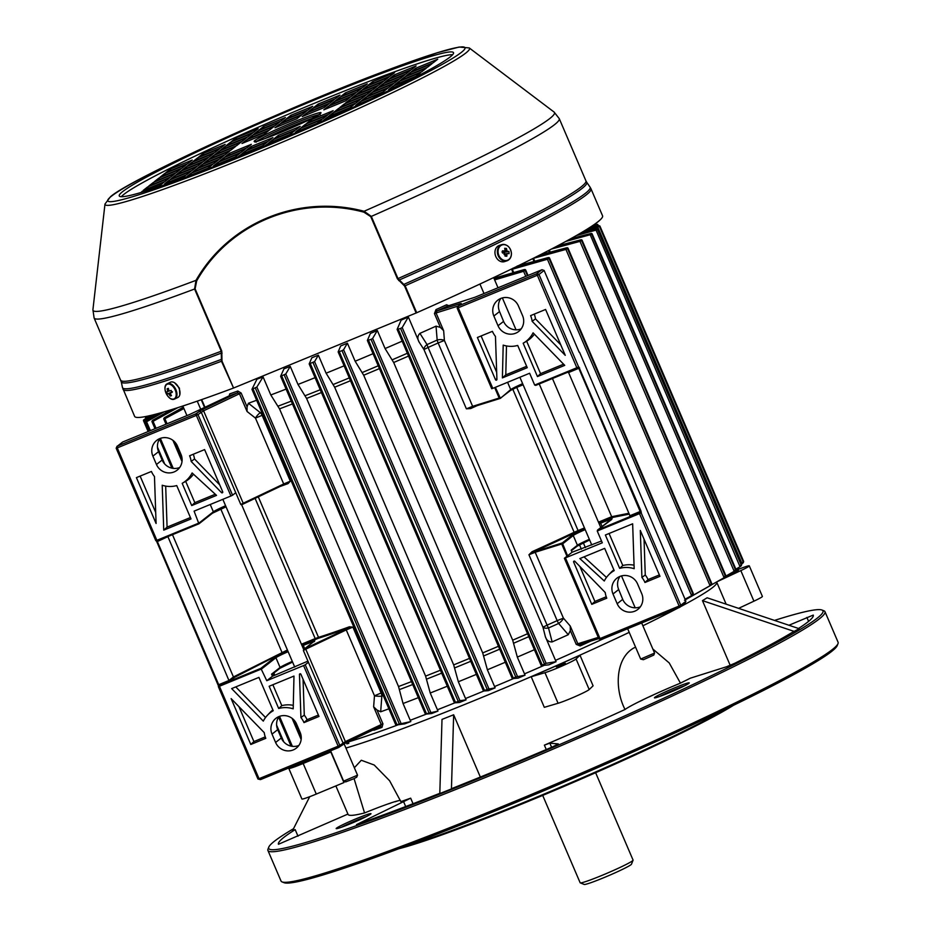 <?xml version="1.0" encoding="UTF-8"?>
<svg xmlns="http://www.w3.org/2000/svg" width="931" height="931" viewBox="0 0 931 931"><rect width="100%" height="100%" fill="white"/><g stroke="black" fill="none" stroke-linecap="round" stroke-linejoin="round"><path stroke-width="1.4" d="M633.068 860.232L631.474 864.201A25.754 1.629 156.8 0 1 630.997 864.701A25.754 1.629 156.8 0 1 606.453 876.583A25.754 1.629 156.8 0 1 584.226 884.45L580.257 882.867A28.791 1.827 -23.2 0 0 605.103 874.081A28.791 1.827 -23.2 0 0 632.533 860.803A28.791 1.827 -23.2 0 0 633.068 860.232A28.791 1.827 -23.2 0 0 633.08 860.104L595.631 772.73M542.703 795.411L580.153 882.786A28.791 1.827 -23.2 0 0 580.257 882.867M357.527 775.174L356.736 777.152L353.989 778.665L345.61 781.924L343.632 781.132L357.527 775.174L344.086 743.776M330.61 750.805L343.632 781.132M653.783 655.087L643.402 659.707L640.679 659.055L654.574 653.073L653.783 655.087M627.657 628.728L640.679 659.055M174.609 382.792L179.392 388.111L179.788 394.872M121.309 196.697A181.824 11.521 156.8 0 1 123.904 194.346A181.824 11.521 156.8 0 1 291.473 112.895A181.824 11.521 156.8 0 1 452.664 54.685M450.057 57.035A181.824 11.521 156.8 0 1 271.515 143.13A181.824 11.521 156.8 0 1 119.261 195.929A181.824 11.521 156.8 0 1 122.717 191.565A181.824 11.521 156.8 0 1 301.272 105.482A181.824 11.521 156.8 0 1 453.513 52.671A181.824 11.521 156.8 0 1 450.057 57.035M233.553 388.029L221.462 361.263L221.252 351.231L194.591 289.017L195.999 280.347C229.026 222.66 298.49 193.904 364.079 211.267L371.318 216.399L397.979 278.602L405.136 285.77L416.704 312.746L416.134 312.991L404.566 286.015L397.421 278.834L370.759 216.632L363.881 212.175C299.258 194.695 229.422 223.114 196.674 280.894L195.103 288.819L221.764 351.034L221.985 361.053L233.553 388.029L416.134 312.991M404.566 286.015L405.136 285.77A254.559 16.13 156.8 0 0 586.169 194.963A254.559 16.13 156.8 0 0 591.01 188.853L602.566 215.829A254.559 16.13 156.8 0 1 597.737 221.939A254.559 16.13 156.8 0 1 416.704 312.746M233.029 388.227A254.559 16.13 156.8 0 1 134.623 416.39L122.461 387.517A254.372 16.118 -23.2 0 0 221.113 359.482L221.741 359.552M162.366 185.606L185.397 175.68L181.382 178.833M175.168 173.492L170.629 177.065L148.797 186.037L153.347 182.453L175.168 173.492M229.724 151.066L225.186 154.639L203.354 163.612L207.904 160.039L229.724 151.066M169.489 177.961L164.938 181.533L143.118 190.506L147.668 186.922L169.489 177.961M224.045 155.535L219.495 159.108L197.675 168.08L202.225 164.508L224.045 155.535M187.666 163.658L192.217 160.085L170.396 169.058L165.846 172.631L187.666 163.658M203.354 153.382L198.815 156.955L220.635 147.982L225.174 144.41L203.354 153.382L203.982 154.825M219.495 148.879L197.675 157.839L193.124 161.424L214.945 152.451L219.495 148.879M180.858 169.023L159.026 177.996L154.488 181.568L176.308 172.596L180.858 169.023M208.137 157.816L186.305 166.777L181.766 170.35L203.586 161.389L208.137 157.816M235.415 146.598L213.583 155.57L209.044 159.143L230.865 150.17L235.415 146.598M209.266 156.92L213.816 153.347L191.995 162.308L187.445 165.881L209.266 156.92M186.537 164.554L164.717 173.527L160.167 177.099L181.987 168.127L186.537 164.554M263.822 134.495L268.372 130.922L246.552 139.894L242.002 143.467L263.822 134.495M241.094 142.129L219.274 151.101L214.724 154.674L236.544 145.713L241.094 142.129M246.773 137.672L224.953 146.633L220.403 150.205L242.223 141.244L246.773 137.672M252.231 135.426L247.681 138.998L269.501 130.026L274.051 126.453L252.231 135.426L252.848 136.88M301.33 115.246L279.509 124.219L274.959 127.791L296.78 118.819L301.33 115.246M252.452 133.203L230.632 142.164L226.093 145.736L247.914 136.776L252.452 133.203M257.91 130.957L253.372 134.53L275.192 125.557L279.731 121.984L257.91 130.957L258.539 132.411M307.009 110.777L285.189 119.75L280.65 123.323L302.47 114.35L307.009 110.777M258.143 128.734L236.311 137.695L231.772 141.268L253.593 132.307L258.143 128.734M263.589 126.488L259.051 130.061L280.871 121.1L285.421 117.515L263.589 126.488L264.218 127.943M312.7 106.309L290.868 115.281L286.329 118.854L308.149 109.881L312.7 106.309M241.094 152.37L219.274 161.342L223.812 157.758L245.644 148.797L241.094 152.37M212.675 164.473L208.137 168.046L186.316 177.018L190.855 173.445L212.675 164.473M267.232 142.047L262.693 145.632L240.873 154.593L245.412 151.02L267.232 142.047M211.5 167.44L234.275 157.735L232.447 159.166M433.171 62.773L411.351 71.734L415.901 68.161L437.721 59.2L433.171 62.773M384.072 82.952L388.623 79.368L410.443 70.407L405.893 73.98L384.072 82.952M372.714 91.878L377.253 88.305L399.085 79.344L394.535 82.917L372.714 91.878M400.214 78.448L378.393 87.409L382.944 83.837L404.764 74.876L400.214 78.448M345.657 100.862L323.837 109.835L328.387 106.262L350.207 97.29L345.657 100.862M356.794 94.159L361.344 90.586L383.165 81.614L378.614 85.187L356.794 94.159M302.238 116.573L306.788 113L328.608 104.039L324.058 107.612L302.238 116.573M339.745 97.324L361.565 88.352L357.027 91.936L335.207 100.897L339.745 97.324L340.374 98.779M368.164 85.221L372.703 81.649L394.535 72.676L389.984 76.249L368.164 85.221M313.607 107.647L318.146 104.063L339.978 95.102L335.428 98.674L313.607 107.647M396.001 87.002L385.341 92.181M364.056 102.259L353.012 107.368M378.684 95.381L382.036 92.739L360.204 101.712L355.665 105.284L371.492 98.779M394.302 85.14L416.134 76.167L420.672 72.595L398.852 81.567L394.302 85.14M367.023 96.347L388.855 87.386L393.394 83.813L371.574 92.774L367.023 96.347M339.745 107.565L361.577 98.593L366.116 95.02L344.295 103.981L339.745 107.565M365.895 97.243L361.344 100.816L383.165 91.855L387.715 88.27L365.895 97.243L366.511 98.698M413.585 78.169L393.173 86.036L388.623 89.609L401.11 84.477M311.338 119.668L306.788 123.241L328.608 114.269L333.158 110.696L311.338 119.668L311.955 121.111M334.066 112.034L355.886 103.062L360.437 99.489L338.616 108.45L334.066 112.034M328.387 116.491L350.207 107.531L354.758 103.958L332.926 112.919L328.387 116.491M322.929 118.737L327.479 115.165L305.647 124.137L301.109 127.71L322.929 118.737M273.83 138.917L295.651 129.944L300.201 126.372L278.369 135.344L273.83 138.917M346.786 110.219L349.067 108.427L327.247 117.387L322.708 120.96L324.966 120.041M317.25 123.206L321.789 119.633L299.968 128.606L295.43 132.179L317.25 123.206M268.151 143.386L289.972 134.413L294.51 130.84L272.69 139.813L268.151 143.386M310.733 126.313L293.23 133.901M287.516 136.345L267.011 144.282L265.021 145.841M345.424 92.856L367.256 83.895L362.706 87.467L340.886 96.428L345.424 92.856L346.053 94.31M307.928 112.116L312.467 108.531L334.287 99.57L329.749 103.143L307.928 112.116M362.485 89.69L367.023 86.118L388.844 77.145L384.305 80.718L362.485 89.69M334.066 101.793L355.886 92.821L351.336 96.405L329.516 105.366L334.066 101.793L334.683 103.248M351.115 98.628L355.665 95.055L377.486 86.083L372.935 89.655L351.115 98.628M405.672 76.202L410.222 72.63L432.042 63.657L427.492 67.241L405.672 76.202M345.436 103.097L349.975 99.524L371.806 90.551L367.256 94.124L345.436 103.097M399.993 80.671L404.531 77.098L426.363 68.126L421.813 71.699L399.993 80.671M394.302 74.911L416.122 65.938L411.583 69.511L389.763 78.483L394.302 74.911L394.93 76.354M237.777 157.025L239.733 155.489L261.553 146.516L259.505 148.134M198.024 172.631L206.368 169.43M235.415 156.839L213.595 165.799L218.133 162.227L239.954 153.266L235.415 156.839M272.923 137.59L268.372 141.163L246.552 150.124L251.091 146.551L272.923 137.59M218.366 160.004L213.816 163.577L191.995 172.549L196.534 168.976L218.366 160.004M229.503 153.301L251.323 144.328L246.773 147.901L224.953 156.874L229.503 153.301L230.12 154.744M174.947 175.715L196.767 166.742L192.217 170.326L170.396 179.287L174.947 175.715L175.563 177.169M202.446 162.285L197.907 165.858L176.075 174.819L180.626 171.246L202.446 162.285M191.088 171.211L186.537 174.795L164.717 183.756L169.256 180.183L191.088 171.211M140.313 192.705L163.809 182.429L159.259 186.002L150.903 189.435M267.278 144.899L267.011 144.282M273.318 141.256L272.69 139.813M300.597 130.049L299.968 128.606M327.84 118.761L327.247 117.387M278.997 136.799L278.369 135.344M306.276 125.58L305.647 124.137M333.554 114.373L332.926 112.919M339.233 109.905L338.616 108.45M393.79 87.479L393.173 86.036M344.912 105.436L344.295 103.981M372.191 94.229L371.574 92.774M399.469 83.022L398.852 81.567M360.832 103.166L360.204 101.712M318.774 105.517L318.146 104.063M373.331 83.103L372.703 81.649M313.095 109.986L312.467 108.531M367.652 87.561L367.023 86.118M307.405 114.455L306.788 113M361.961 92.029L361.344 90.586M356.282 96.498L355.665 95.055M329.004 107.717L328.387 106.262M410.839 74.084L410.222 72.63M383.56 85.291L382.944 83.837M350.603 100.967L349.975 99.524M377.881 89.76L377.253 88.305M405.16 78.553L404.531 77.098M389.239 80.822L388.623 79.368M416.518 69.616L415.901 68.161M240 156.117L239.733 155.489M246.04 152.475L245.412 151.02M218.762 163.681L218.133 162.227M191.483 174.888L190.855 173.445M251.719 148.006L251.091 146.551M224.441 159.213L223.812 157.758M197.163 170.42L196.534 168.976M291.496 116.724L290.868 115.281M236.94 139.15L236.311 137.695M285.817 121.193L285.189 119.75M231.26 143.618L230.632 142.164M280.126 125.662L279.509 124.219M225.57 148.087L224.953 146.633M219.891 152.556L219.274 151.101M247.169 141.337L246.552 139.894M165.334 174.97L164.717 173.527M192.612 163.763L191.995 162.308M214.211 157.025L213.583 155.57M186.933 168.232L186.305 166.777M159.655 179.439L159.026 177.996M198.291 159.294L197.675 157.839M171.013 170.501L170.396 169.058M202.842 165.951L202.225 164.508M148.285 188.376L147.668 186.922M208.521 161.494L207.904 160.039M181.242 172.701L180.626 171.246M153.964 183.907L153.347 182.453M169.884 181.638L169.256 180.183M142.292 192.123L141.978 191.39M283.722 131.213A12.883 0.815 156.8 0 1 293.23 127.14M195.103 288.819L194.591 289.017A253.034 16.025 156.8 0 1 94.112 318.006L121.251 381.722A253.22 16.036 156.8 0 0 221.497 353.058L222.102 353.128M104.982 204.052L110.44 196.79C129.095 179.834 284.13 108.718 384.119 71.384L437.361 52.706L459.158 47.039L469.247 47.935A198.28 12.557 156.8 0 1 465.779 53.055A198.28 12.557 156.8 0 1 267.791 148.308A198.28 12.557 156.8 0 1 104.982 204.052L92.914 309.755A251.056 15.908 -23.2 0 0 195.999 280.347L196.674 280.894M370.759 216.632L371.318 216.399A253.034 16.025 156.8 0 0 554.457 124.719A253.034 16.025 156.8 0 0 559.263 118.644L554.12 112.081A251.056 15.908 -23.2 0 1 549.732 118.574A251.056 15.908 -23.2 0 1 364.079 211.267L363.881 212.175M397.421 278.834L397.979 278.602A253.034 16.025 -23.2 0 0 581.119 186.922A253.034 16.025 -23.2 0 0 585.925 180.847L586.693 182.232A253.22 16.036 156.8 0 1 581.98 188.493A253.22 16.036 156.8 0 1 399.155 280.045L398.724 280.557M591.01 188.853L590.045 187.108A254.372 16.118 -23.2 0 1 585.308 193.392A254.372 16.118 -23.2 0 1 404.101 284.281L403.658 284.793M504.416 253.127A1.687 1.35 71.7 0 0 503.066 251.521M505.033 260.54A8.1 6.482 71.7 0 0 511.387 253.302A8.1 6.482 71.7 0 0 504.427 244.678A8.1 6.482 71.7 0 0 498.073 251.917A8.1 6.482 71.7 0 0 505.033 260.54M507.395 245.796A8.484 6.796 71.7 0 0 501.669 244.678L499.26 245.481A8.484 6.796 71.7 0 0 494.955 252.801A8.484 6.796 71.7 0 0 504.602 261.588L507.011 260.796A8.484 6.796 71.7 0 0 510.933 256.467M501.972 251.964L504.544 250.951A2.048 1.641 71.7 0 1 504.998 250.416A15.105 8.519 96 0 0 504.672 248.298A14.861 8.018 -20 0 1 505.614 248.368A14.861 8.018 -20 0 1 506.511 248.496L504.998 250.358M504.544 250.951A15.105 3.084 177.8 0 0 502.449 250.835A14.861 2.188 -90.4 0 1 502.531 253.023A15.105 3.084 -2.2 0 1 504.625 253.139A2.048 1.641 71.7 0 0 505.126 253.767A15.105 8.519 96 0 1 504.974 256.048A14.861 2.595 -167.1 0 0 505.917 256.153A14.861 2.595 -167.1 0 0 506.813 256.234A15.105 8.519 -84 0 0 506.976 253.965A2.048 1.641 71.7 0 0 507.43 253.43A15.105 3.084 -2.2 0 1 509.036 253.709A14.861 12.801 108.5 0 0 508.954 251.51A15.105 3.084 177.8 0 0 507.348 251.242A2.048 1.641 71.7 0 0 506.848 250.614A15.105 8.519 -84 0 0 506.511 248.496M506.976 253.965L504.02 254.489M506.813 256.234L505.044 255.338M504.509 250.963L503.927 252.033L506.848 250.614M503.904 251.696L502.554 251.556M507.348 251.242L504.043 252.173L504.381 253.826M508.954 251.51L504.323 252.208M504.125 254.372L507.43 253.43M175.214 390.042A8.1 4.83 -115.9 0 0 167.417 384.142A8.1 4.83 -115.9 0 0 165.986 393.103A8.1 4.83 -115.9 0 0 173.783 399.003A8.1 4.83 -115.9 0 0 175.214 390.042M177.495 397.63A8.484 5.062 -115.9 0 0 177.856 397.479A8.484 5.062 -115.9 0 0 178.845 387.936A8.484 5.062 -115.9 0 0 170.815 382.059A8.484 5.062 -115.9 0 0 170.443 382.21A8.484 5.062 -115.9 0 0 170.105 382.408M170.408 393.278L169.035 394.127A2.048 1.222 -115.9 0 1 168.464 393.697A15.105 0.954 -23.2 0 1 167.499 393.976A14.861 14.593 -93.8 0 1 166.614 391.916A15.105 0.954 156.8 0 0 167.592 391.637A2.048 1.222 -115.9 0 1 167.696 390.985L168.953 390.531A15.105 12.091 -108.3 0 1 168.395 388.355A14.861 3.107 -1.7 0 0 167.114 388.774A15.105 12.091 71.7 0 0 167.696 390.985M169.035 394.127A15.105 12.091 71.7 0 0 170.233 396.036A14.861 4.795 134.6 0 0 171.502 395.617A15.105 12.091 -108.3 0 1 170.315 393.708A2.048 1.222 -115.9 0 0 170.42 393.057A15.105 0.954 -23.2 0 0 172.002 392.475A14.861 6.692 68.6 0 1 171.548 391.462A14.861 6.692 68.6 0 1 171.129 390.426A15.105 0.954 156.8 0 1 169.535 390.997A2.048 1.222 -115.9 0 0 168.965 390.566M169.337 390.811L167.592 391.637M171.921 392.3L170.42 393.057M168.464 393.697L172.456 391.8M167.499 393.976L171.816 392.067M170.233 396.036L171.001 394.86M167.114 388.774L168.523 388.937M642.099 700.205L642.623 700.042A199.025 12.603 156.8 0 1 638.096 702.172A52.276 3.317 156.8 0 1 642.099 700.205A52.276 3.317 156.8 0 1 649.093 696.877L649.617 696.714A199.025 12.603 156.8 0 0 653.923 694.642A52.276 3.317 156.8 0 1 680.445 683.133A215.154 13.628 156.8 0 0 690.29 678.199L726.517 666.759L734.827 663.256A290.914 18.434 -23.2 0 0 791.885 632.603L799.182 628.693L707.118 597.783L702.463 600.635L730.195 665.351M649.093 696.877A52.276 3.317 156.8 0 1 653.923 694.642M398.177 800.776A199.025 12.603 156.8 0 1 395.116 801.754L395.919 801.37A52.276 3.317 156.8 0 1 398.177 800.776A52.276 3.317 156.8 0 1 400.365 800.357M390.531 803.185A199.025 12.603 156.8 0 1 387.808 804.012A52.276 3.317 156.8 0 1 391.334 802.801L390.531 803.185M451.442 788.929L439.804 793.549L442.004 719.395L453.653 714.775L451.442 788.929L452.501 788.278A290.914 18.434 -23.2 0 0 552.933 746.697L558.297 743.927L549.849 743.159L544.367 745.137A215.154 13.628 156.8 0 0 625.038 709.48A52.276 3.317 156.8 0 1 638.096 702.172M413.05 803.732L410.664 798.17L356.538 824.598A290.914 18.434 -23.2 0 0 439.804 793.317M410.664 798.17A215.154 13.628 156.8 0 1 400.865 801.614L389.612 780.748L374.204 765.014L361.298 760.255L354.362 767.738M391.334 802.801A52.276 3.317 156.8 0 1 395.919 801.37M335.87 785.915L348.089 814.439A215.154 13.628 156.8 0 0 364.556 812.949A52.276 3.317 156.8 0 1 387.808 804.012M309.709 796.692L292.52 830.673L295.174 829.614A290.914 18.434 -23.2 0 0 278.45 844.277L347.938 814.066M798.53 628.472A290.914 18.434 -23.2 0 0 813.252 615.088L788.941 625.248M293.509 828.718A301.528 19.097 -23.2 0 0 268.791 847.105A301.528 19.097 -23.2 0 0 409.64 805.874A301.528 19.097 -23.2 0 0 697.796 682.237A301.528 19.097 -23.2 0 0 821.957 610.026A301.528 19.097 -23.2 0 0 774.499 620.407M681.376 687.369A18.946 1.199 156.8 0 1 654.493 697.866A18.946 1.199 156.8 0 1 662.29 693.327A18.946 1.199 156.8 0 1 680.386 685.565A18.946 1.199 156.8 0 1 689.243 682.97A18.946 1.199 156.8 0 1 681.376 687.369M363.113 818.163A18.946 1.199 156.8 0 1 336.231 828.66A18.946 1.199 156.8 0 1 344.028 824.121A18.946 1.199 156.8 0 1 362.124 816.359A18.946 1.199 156.8 0 1 370.98 813.764A18.946 1.199 156.8 0 1 363.113 818.163M684.739 685.716A17.421 1.106 -23.2 0 0 663.652 694.479A17.421 1.106 -23.2 0 0 659.579 696.504M366.477 816.51A17.421 1.106 -23.2 0 0 345.389 825.273A17.421 1.106 -23.2 0 0 341.316 827.298M821.957 610.026L823.947 610.806A303.041 19.19 156.8 0 1 824.982 611.69A303.041 19.19 156.8 0 1 699.158 683.389A303.041 19.19 156.8 0 1 417.332 804.652A303.041 19.19 156.8 0 1 267.919 850.445A303.041 19.19 156.8 0 1 268 849.095L268.791 847.105M267.919 850.445L281.022 881.029A303.041 19.19 -23.2 0 0 282.058 881.913A303.041 19.19 -23.2 0 0 712.262 713.972A303.041 19.19 -23.2 0 0 838.005 643.624A303.041 19.19 -23.2 0 0 838.086 642.262L824.982 611.69M838.005 643.624L837.213 645.602A301.528 19.097 156.8 0 1 712.087 715.602A301.528 19.097 156.8 0 1 284.048 882.693L282.058 881.913M625.038 709.48C614.728 689.801 615.054 658.671 633.767 647.988L635.594 647.243M652.84 649.023L669.226 662.942L680.445 683.133M604.044 638.433A215.154 13.628 156.8 0 1 555.516 660.37M544.286 665.293A215.154 13.628 156.8 0 1 524.502 673.869M513.633 678.513A215.154 13.628 156.8 0 1 494.57 686.554M483.899 690.988A215.154 13.628 156.8 0 1 465.523 698.529M454.805 702.858A215.154 13.628 156.8 0 1 437.419 709.771M426.456 714.054A215.154 13.628 156.8 0 1 410.234 720.28M398.317 724.749A215.154 13.628 156.8 0 1 348.264 741.972M364.556 812.949L354.071 778.63M453.653 714.775L480.338 777.059M289.599 767.656A18.178 1.152 -23.2 0 0 288.796 768.412L301.9 798.996A18.178 1.152 -23.2 0 0 316.272 794.073L343.935 782.564L330.831 751.992A215.154 13.628 156.8 0 1 325.92 752.725M593.094 685.821L579.99 655.238A215.154 13.628 156.8 0 1 531.205 676.744L544.309 707.327L558.076 703.266A18.178 1.152 -23.2 0 0 581.794 693.583A18.178 1.152 -23.2 0 0 589.183 689.557L593.094 685.821M405.404 846.279A196.976 12.475 -23.2 0 0 663.279 741.088A196.976 12.475 -23.2 0 0 727.158 708.375M733.453 705.326A196.22 12.429 156.8 0 1 663.198 741.891A196.22 12.429 156.8 0 1 398.852 848.735M702.463 600.635L794.539 631.544M298.001 836.201L295.174 829.614M717.184 581.677L740.82 570.587A18.178 1.152 -23.2 0 0 741.751 570.156A18.178 1.152 -23.2 0 0 749.292 565.85A18.178 1.152 -23.2 0 0 734.966 570.761M738.609 608.35L753.924 601.17A18.178 1.152 -23.2 0 0 754.855 600.728A18.178 1.152 -23.2 0 0 762.396 596.434L749.292 565.85M726.843 575.544L738.434 570.505L729.974 573.729M288.796 768.412A18.178 1.152 -23.2 0 0 303.169 763.49L330.831 751.992M300.422 763.211L311.326 758.73M531.205 676.744L544.972 672.694A18.178 1.152 -23.2 0 0 568.678 663.012A18.178 1.152 -23.2 0 0 576.08 658.985L579.99 655.238M556.319 666.875L565.373 663.361L556.319 666.875M680.898 606.512A215.154 13.628 -23.2 0 0 712.692 587.461A215.154 13.628 -23.2 0 0 716.719 583.26A215.154 13.628 -23.2 0 0 716.777 582.294L726.145 604.172M696.027 593.757L711.086 585.18M598.808 638.596L579.99 644.461L580.141 645.951A215.154 13.628 156.8 0 0 590.743 641.122L590.754 641.11M580.141 645.951L576.231 644.392L570.319 630.59L568.282 634.709A215.154 13.628 156.8 0 1 552.141 641.913C548.79 642.041 546.52 640.284 545.357 636.664L542.959 627.215L423.942 349.544L419.055 341.991L408.337 316.982A215.154 13.628 156.8 0 1 401.121 320.159L397.118 329.399L400.598 328.445L402.192 327.561L408.337 316.982M556.075 661.673A215.154 13.628 156.8 0 1 548.848 664.85L541.214 665.584L546.101 663.326L556.075 661.673L545.357 636.664M534.382 649.722A215.154 13.628 156.8 0 1 517.322 657.1L512.69 640.179L393.685 362.508L385.073 348.555L377.323 330.482A215.154 13.628 156.8 0 1 370.387 333.449L367.373 340.467L371.05 339.373L372.633 338.465L377.323 330.482M525.061 675.173A215.154 13.628 156.8 0 1 518.125 678.14L512.306 678.618L515.751 676.988L525.061 675.173L517.322 657.1M505.265 662.255A215.154 13.628 156.8 0 1 487.379 669.785L482.7 652.91L363.695 375.228L355.142 361.228L347.391 343.167A215.154 13.628 156.8 0 1 340.665 345.971L338.151 351.918L342.026 350.673L343.597 349.73L347.391 343.167M495.129 687.858A215.154 13.628 156.8 0 1 488.403 690.662L483.492 691.023L487.181 689.359L495.129 687.858L487.379 669.785M476.335 674.381A215.154 13.628 156.8 0 1 458.343 681.76L466.082 699.833A215.154 13.628 156.8 0 1 459.565 702.474L454.479 702.882M447.299 686.217A215.154 13.628 156.8 0 1 430.227 693.013L437.977 711.075A215.154 13.628 156.8 0 1 431.67 713.553L425.444 714.158M418.333 697.656A215.154 13.628 156.8 0 1 403.053 703.51L410.792 721.583A215.154 13.628 156.8 0 1 404.694 723.876L395.884 725.051M388.89 708.805A215.154 13.628 156.8 0 1 380.674 711.808L377.008 710.039L382.932 723.841L382.001 727.379A215.154 13.628 156.8 0 1 373.866 730.253L373.238 729.904M348.194 741.809L348.822 743.275A215.154 13.628 -23.2 0 1 346.856 743.881L348.822 743.275M326.199 752.62A215.154 13.628 -23.2 0 0 331.064 751.852M345.925 748.058A215.154 13.628 -23.2 0 0 629.216 632.347M642.879 625.772A215.154 13.628 -23.2 0 0 678.094 608.001M503.194 345.122A25.94 25.184 -128.2 0 0 517.706 345.448L527.237 367.687L502.403 377.893L503.194 345.122M545.589 309.464L565.257 355.339L532.148 321.323A21.215 20.598 -128.2 0 0 530.589 315.632L545.589 309.464M579.187 352.302L544.111 270.456L538.991 274.47L578.605 366.907L576.964 367.687L577.115 368.385L537.35 275.262L458.238 307.765L492.79 388.378L529.623 373.25L534.685 385.062L535.802 385.364L534.685 385.062L576.964 367.687L577.115 368.385L535.802 385.364M533.079 332.833L564.733 365.359L537.455 376.566L523.164 343.213A25.94 25.184 -128.2 0 0 523.362 343.097A25.94 25.184 -128.2 0 0 533.079 332.833M492.406 331.331A21.215 20.598 -128.2 0 0 495.455 336.405L496.921 379.441A0.756 0.733 51.8 0 1 495.501 379.72L477.394 337.488L492.406 331.331M498.027 325.745L493.861 316.016L499.54 311.548L503.566 321.393L498.027 325.745A13.639 13.243 51.8 0 0 518.73 331.424A13.639 13.243 51.8 0 0 522.582 315.656L518.404 305.927A13.639 13.243 -128.2 0 0 497.701 300.248A13.639 13.243 -128.2 0 0 493.861 316.016M604.277 580.991A25.94 25.184 51.8 0 1 608.385 575.149A25.94 25.184 51.8 0 1 614.204 570.61L604.673 548.371L579.85 558.577L604.277 580.991M606.779 598.191A21.215 20.598 51.8 0 1 605.22 592.5L574.881 561.323A0.756 0.733 -128.2 0 0 573.671 562.126L591.779 604.347L606.779 598.191M659.974 576.324L640.307 530.461L641.913 577.418A21.215 20.598 51.8 0 1 644.962 582.492L659.974 576.324M634.174 568.701L632.649 523.804L605.371 535.011L619.662 568.364A25.94 25.184 51.8 0 1 634.174 568.701M565.466 557.948L600.018 638.561L679.13 606.046L639.516 513.621L597.225 530.996L602.299 542.808L564.384 558.286L598.936 638.899L601.461 639.492L598.936 638.899M637.549 583.9A13.639 13.243 -128.2 0 0 616.846 578.232A13.639 13.243 -128.2 0 0 613.005 593.99L617.172 603.719A13.639 13.243 -128.2 0 0 637.875 609.398A13.639 13.243 -128.2 0 0 641.715 593.629L637.549 583.9M500.866 298.42A13.639 13.243 -128.2 0 0 499.516 311.489L499.54 311.548M620.011 576.405A13.639 13.243 -128.2 0 0 618.661 589.463L622.711 599.366L617.172 603.719M296.57 724.027L300.143 732.371A13.639 13.243 51.8 0 1 296.302 748.14A13.639 13.243 51.8 0 1 275.599 742.461L272.027 734.117A13.639 13.243 51.8 0 1 275.867 718.36A13.639 13.243 51.8 0 1 296.57 724.027M303.983 722.619A21.215 20.598 -128.2 0 0 300.934 717.545L299.468 674.51A0.756 0.733 51.8 0 1 300.888 674.23L318.996 716.451L303.983 722.619L307.09 719.71A21.739 21.11 -128.2 0 0 304.286 715.124L300.934 717.545M263.298 721.118L231.656 688.591L258.934 677.384L273.225 710.737A25.94 25.184 -128.2 0 0 267.406 715.276A25.94 25.184 -128.2 0 0 263.298 721.118M307.928 661.126L272.457 676.232L271.561 674.149L280.08 667.446L275.913 657.717L261.704 668.889L219.425 686.263L259.039 778.688L338.151 746.173L303.599 665.56L266.766 680.701L260.866 668.353L274.936 657.298A15.908 1.012 156.8 0 1 287.819 650.944M250.8 744.474L231.132 698.611L264.241 732.627A21.215 20.598 -128.2 0 0 265.8 738.318L250.8 744.474L253.907 741.565L238.93 706.617M293.195 708.828A25.94 25.184 -128.2 0 0 278.683 708.491L269.152 686.263L293.987 676.057L293.195 708.828M298.816 745.498A13.639 13.243 51.8 0 1 281.278 737.992L277.706 729.648A13.639 13.243 51.8 0 1 279.032 716.533M525.771 276.356L523.606 271.305L494.64 279.905M598.47 522.151L611.679 516.705L552.455 378.521M568.282 634.709L558.623 623.456A6.063 1.571 65.8 0 1 557.169 620.64L528.936 554.771L532.043 551.711L532.555 552.362L562.336 542.924L567.573 555.784L564.384 558.286M470.574 407.836L470.69 408.558L466.384 408.825L438.152 342.957A6.063 1.571 65.8 0 1 437.163 340.059L436.034 326.153A215.154 13.628 156.8 0 1 419.904 333.356L427.05 344.575A6.063 1.245 -114 0 0 428.085 347.461L547.102 625.132A6.063 1.245 -114 0 0 548.51 627.971L552.141 641.913M198.652 400.656L197.325 401.354M183.907 408.5L164.903 418.717L167.068 423.768M303.366 650.466L304.553 648.86L305.764 649.175L303.366 650.466L308.429 662.278L305.24 664.781L339.792 745.394L345.378 741.6L381.233 724.551L373.634 706.815L374.483 695.794L346.251 629.915L305.764 649.175L345.378 741.6L345.215 743.229L338.465 747.581L260.482 779.619L257.957 779.026L218.343 686.601L218.785 685.577L260.866 668.353M229.305 395.791L189.365 414.609L122.636 442.027L117.515 446.054L195.498 414.004L202.248 409.663L237.486 392.894A216.679 13.721 156.8 0 1 229.305 395.791L229.701 393.906A215.154 13.628 -23.2 0 0 237.836 391.02L241.152 393.045L247.064 406.847L248.426 403.251L260.377 412.712A6.063 4.015 -110 0 1 262.111 415.307L290.344 481.176L288.005 483.631L287.307 483.142L283.618 484.795L242.502 504.358L243.212 503.24L283.699 483.98L255.466 418.112L247.064 411.49L239.453 393.755L203.598 410.815L198.012 414.598L232.564 495.211L230.923 496.002L196.371 415.389L117.259 447.892L156.874 540.317L199.164 522.943L213.362 511.782L210.243 504.497M305.089 648.604L349.195 627.715L349.358 626.796L352.896 627.11L381.128 692.99A6.063 4.015 -110 0 1 381.838 696.109L380.674 711.808M287.714 650.711L282.442 652.875L281.907 652.224L220.496 508.326M492.79 388.378L491.708 388.716L457.156 308.103L458.052 306.066L536.477 273.877L542.028 269.711L474.857 297.28L447.706 306.031A216.679 13.721 156.8 0 1 437.023 310.896L460.123 303.681L461.252 303.506L458.052 306.066M229.701 393.906L228.956 396.839M256.642 400.26A215.154 13.628 156.8 0 1 248.426 403.251M263.066 376.892A215.154 13.628 156.8 0 1 256.956 379.185L251.975 389.286L256.863 387.04L263.066 376.892L270.805 394.965L279.521 408.86L398.526 686.531L403.053 703.51M286.096 389.1A215.154 13.628 156.8 0 1 270.805 394.965M290.239 366.383A215.154 13.628 156.8 0 1 283.932 368.862L280.627 376.275L285.77 373.994L290.239 366.383L297.99 384.456L306.578 398.433L425.595 676.104L430.227 693.013M315.062 377.672A215.154 13.628 156.8 0 1 297.99 384.456M309.185 363.881L314.585 361.6L318.355 355.142A215.154 13.628 156.8 0 1 311.827 357.783L309.173 363.94L454.444 702.882M318.355 355.142L326.094 373.203L334.66 387.203L453.676 664.885L458.343 681.76M344.086 365.836A215.154 13.628 156.8 0 1 326.094 373.203M373.017 353.699A215.154 13.628 156.8 0 1 355.142 361.228M402.134 341.165A215.154 13.628 156.8 0 1 385.073 348.555M419.055 341.991C417.239 338.663 417.519 335.788 419.904 333.356M436.034 326.153L440.375 327.409L434.451 313.607L435.976 309.604A215.154 13.628 -23.2 0 0 446.589 304.774L448.789 305.694M596.503 224.476L592.337 225.814M598.586 226.128A0.756 0.733 57.7 0 1 599.471 226.57L743.043 561.568L743.497 561.137L599.96 226.256L598.54 225.896L586.937 229.282M580.502 233.157L596.631 229.259L579.105 233.972M591.08 234.147L592.151 233.925L590.72 233.541L568.864 239.756M590.708 233.541L570.808 238.685L590.72 233.541M557.518 245.877L580.723 240.245L554.876 247.262M540.294 254.78L566.665 248.251L536.803 256.549M517.159 266.08L548.161 258.096L512.923 268.221M493.942 278.288L524.712 269.583L494.314 279.16M164.554 417.588L183.349 407.208L164.321 417.798A0.756 0.733 -144.1 0 1 164.554 417.588L183.593 407.778M152.742 420.253L171.467 409.652L152.533 420.428A0.756 0.733 -140.8 0 1 152.742 420.253L173.992 408.86M160.784 412.817L146.109 420.859A0.756 0.733 -137.4 0 0 145.992 421.045M152.067 415.133L145.05 418.869M596.538 224.639A0.756 0.733 61.9 0 1 597.423 225.081L590.126 227.269M741.507 564.081L742.065 563.755L597.818 227.234L584.47 230.795M735.874 569.167L740.052 566.746L595.793 229.55M685.076 599.343L692.85 594.979L685.018 599.215M691.57 595.561L547.428 259.26L512.294 269.245L511.666 269.536L513.051 272.76M580.723 240.245A0.756 0.733 46 0 1 581.619 240.687L725.144 575.567L724.295 577.592L685.251 599.773M710.062 585.715L565.92 249.415L533.51 258.306L532.811 258.632L534.01 261.436M684.494 600.297L711.214 585.11L711.621 583.341L567.991 248.228A0.756 0.733 -137.4 0 0 567.095 247.786M724.109 577.697L579.966 241.385L551.536 249.008M734.315 571.227L735.676 568.794L592.151 233.925L735.827 569.05L734.443 571.145L725.901 576.091M177.821 407.638L153.068 421.336L156.047 428.295M164.019 411.886L146.586 421.743L150.391 430.622M154.86 414.423L144.573 420.323L149.204 431.111M741.041 564.582L741.507 564.186L597.516 229.701L741.041 564.582L740.052 566.746M743.043 561.568L742.065 563.755M164.682 417.949L164.903 418.717L163.856 419.066A0.756 0.733 35.7 0 1 163.926 418.345L163.926 418.345A0.756 0.733 35.7 0 1 164.159 418.135M152.835 420.568L153.068 421.336L152.032 421.696A0.756 0.733 39 0 1 152.125 420.94L152.125 420.94A0.756 0.733 39 0 1 152.335 420.765M146.353 420.975L146.586 421.743L145.562 422.115A0.756 0.733 42.4 0 1 145.678 421.324L145.678 421.324A0.756 0.733 42.4 0 1 145.853 421.196M146.283 420.719A0.756 0.733 -137.4 0 0 146.109 420.859L145.539 422.162L149.344 431.053L145.585 422.162M144.34 419.555L144.573 420.323L143.549 420.707A0.756 0.733 46 0 1 143.711 419.881L143.711 419.881A0.756 0.733 46 0 1 143.851 419.776M146.33 416.483L146.807 417.844M524.316 270.118A0.756 0.733 35.7 0 1 525.235 270.549L527.435 275.669M524.525 270.211L525.631 270.013A0.756 0.733 -144.1 0 0 524.712 269.583M527.958 275.46L525.631 270.013L523.606 271.305L523.501 270.49M548.161 258.096A0.756 0.733 39 0 1 549.069 258.527L692.617 593.478L693.153 593.245L549.476 258.027A0.756 0.733 -140.8 0 0 548.568 257.584M548.382 258.224L549.476 258.027L549.069 258.527L547.428 259.26L547.335 258.446M566.525 247.832L540.317 254.768M566.665 248.251A0.756 0.733 42.4 0 1 567.561 248.693L711.109 583.609L711.796 583.632L568.015 248.181L566.548 247.821M566.909 248.437L567.991 248.228L567.561 248.693L565.92 249.415L565.839 248.589M580.607 239.872L557.541 245.865M580.991 240.466L582.061 240.256A0.756 0.733 -133.7 0 0 581.165 239.814M725.342 576.929L725.645 575.253L582.061 240.256L579.966 241.385L579.885 240.559M734.175 571.308L589.951 234.17M580.513 233.157L596.585 228.979M743.159 562.743L743.66 561.416L599.995 226.221A0.756 0.733 -122 0 0 599.075 225.814M598.889 226.512L597.818 227.234L597.737 226.408M596.515 224.464L597.97 224.778L598.458 225.919M598.424 225.93L597.935 224.813A0.756 0.733 -117.8 0 0 597.05 224.359M596.119 226.536L595.689 224.906M410.792 721.583L396.92 724.609L253.104 389.065L251.975 389.286M437.977 711.075L426.468 713.681L281.767 376.066L280.627 376.275M466.082 699.833L459.926 700.706L455.492 702.381L310.337 363.695M145.853 418.403L145.55 417.693L146.551 417.251L145.539 417.658A0.756 0.733 49.8 0 1 145.736 416.809L145.736 416.809A0.756 0.733 49.8 0 1 145.841 416.727M143.549 420.707L144.573 420.323M145.562 422.115L146.586 421.743M152.032 421.696L153.068 421.336M163.856 419.066L164.903 418.717M692.85 594.979L693.327 593.547L549.499 257.98L548.022 257.619L517.31 266.022M691.686 595.491L692.617 593.478M710.202 585.646L711.109 583.609M725.808 575.544L725.144 575.567M565.85 241.408L591.685 234.309L735.199 569.155M596.631 229.259A0.756 0.733 53.6 0 1 597.516 229.701L576.37 235.555M741.39 565.676L740.168 566.676M741.192 565.815L741.67 564.465M597.108 228.91A0.756 0.733 -126.1 0 1 597.993 229.352L596.911 229.596M743.427 562.545L742.182 563.686M597.853 226.082L597.935 224.813L596.864 225.081M398.305 329.283L542.203 665.013L541.214 665.584L397.118 329.399M368.548 340.327L513.307 678.071L512.306 678.618L367.373 340.467M339.315 351.755L484.504 690.488L483.492 691.023L338.151 351.918M458.029 306.101L436.057 312.967L443.656 330.703L444.401 340.467A6.063 3.061 175.6 0 0 437.163 340.059A206.926 13.104 -23.2 0 1 427.05 344.575A6.063 3.573 -32.9 0 0 423.942 349.544L428.085 347.461A206.065 13.057 156.8 0 0 438.152 342.957L444.401 340.467L472.634 406.335L499.167 398.049L494.687 387.599M566.967 556.261L561.707 543.995L535.185 552.269L563.418 618.149A6.063 2.409 -40.9 0 1 558.623 623.456A206.926 13.104 156.8 0 1 548.51 627.971A6.063 2.933 -14.2 0 1 542.959 627.215L547.102 625.132A206.065 13.057 -23.2 0 0 557.169 620.64L563.418 618.149L570.238 626.016L577.837 643.752L598.284 637.374M157.49 540.83L155.803 540.655L116.177 448.23L117.073 446.193M179.683 467.513A13.639 13.243 51.8 0 1 162.134 460.019L158.561 451.675A13.639 13.243 51.8 0 1 159.888 438.548M201.527 508.082L200.549 508.477M242.595 504.311L240.815 504.532L235.752 492.708L232.564 495.211M152.882 456.143A13.639 13.243 51.8 0 1 156.722 440.375A13.639 13.243 51.8 0 1 177.437 446.054L181.01 454.398A13.639 13.243 51.8 0 1 177.158 470.155A13.639 13.243 51.8 0 1 156.455 464.488L152.882 456.143L158.561 451.675M192.112 472.96A25.94 25.184 51.8 0 1 182.383 483.224A25.94 25.184 51.8 0 1 182.185 483.34L191.716 505.568L216.539 495.373L192.112 472.96M189.61 455.759A21.215 20.598 51.8 0 1 191.169 461.45L221.508 492.615A0.756 0.733 -128.2 0 0 222.718 491.824L204.611 449.592L189.61 455.759M136.415 477.626L156.082 523.49L154.476 476.532A21.215 20.598 51.8 0 1 151.427 471.458L136.415 477.626M162.215 485.249L163.74 530.146L191.018 518.939L176.727 485.575A25.94 25.184 51.8 0 1 162.215 485.249M230.923 496.002L194.09 511.131L198.92 523.816L199.164 522.943L198.92 523.816L157.595 540.795L155.803 540.655L156.839 541.027M262.961 415.005A206.065 13.057 156.8 0 1 262.111 415.307L255.466 418.112A6.063 2.013 128.2 0 1 260.377 412.712A206.926 13.104 -23.2 0 0 261.762 412.212M247.064 406.847L247.064 411.49M282.442 652.875L234.391 677.407L233.448 676.953L172.468 534.685M234.391 677.407L229.782 681.027L228.945 680.503L167.836 536.477M117.515 446.054L117.259 447.892L116.177 448.23M196.173 413.678L198.012 414.598L196.371 415.389L195.498 414.004M165.683 486.098L167.08 527.132L163.74 530.146M167.08 527.132L190.424 517.543M140.127 476.102L155.698 512.434M193.299 454.247A21.739 21.11 51.8 0 1 194.509 458.983L191.169 461.45M194.509 458.983L219.763 484.935M193.462 474.205A26.464 25.696 51.8 0 1 185.676 481.339L182.534 483.131M185.676 481.339L194.823 502.659L215.305 494.233M194.823 502.659L191.716 505.568M598.854 523.059L600.483 522.396A15.908 1.012 156.8 0 1 611.818 518.858L597.76 529.914L640.237 512.376L641.156 512.841L680.77 605.266L685.891 601.24L579.536 352.232M443.656 330.703L440.375 327.409M507.581 382.304L510.7 389.589L500.378 398.375L495.373 387.319M577.139 368.373L578.756 366.791A0.756 0.733 51.8 0 1 578.535 367.664L640.167 511.503L629.938 515.716L629.414 516.798L629.938 515.716L568.573 372.551L567.456 372.249M537.152 273.551L538.991 274.47L537.35 275.262L536.477 273.877M458.494 305.927L458.238 307.765L457.156 308.103M521.197 328.852A13.639 13.243 51.8 0 1 503.566 321.393M563.592 364.184L540.562 373.645L537.455 376.566M540.562 373.645L526.655 341.2L523.513 343.004M526.655 341.2A26.464 25.696 -128.2 0 0 534.382 334.171M560.741 344.807L535.488 318.856L532.148 321.323M535.488 318.856A21.739 21.11 -128.2 0 0 534.278 314.119M496.677 372.307L481.106 335.975M526.643 366.29L505.789 374.867L502.403 377.893M505.789 374.867L506.476 345.948M382.932 723.841L381.233 724.551L380.465 726.471L345.215 743.229M383.223 695.608A206.926 13.104 156.8 0 1 381.838 696.109A6.063 1.362 4.4 0 1 374.483 695.794L381.128 692.99A206.065 13.057 -23.2 0 0 381.966 692.676M373.634 706.815L377.008 710.039M303.599 665.56L305.24 664.781M272.457 676.232L266.766 680.701M257.957 779.026L260.482 779.619M338.465 747.581L338.151 746.173L339.792 745.394L339.14 747.256M685.891 601.24L685.007 603.288L679.444 607.454L601.461 639.492M601.519 541.004L572.065 552.258L571.168 550.163L577.418 545.252L573.252 535.523L562.51 543.972L562.336 542.924L572.262 535.104A15.908 1.012 156.8 0 1 584.866 528.866M570.319 630.59L570.238 626.016M572.065 552.258L567.573 555.784M679.444 607.454L679.13 606.046L680.77 605.266L680.119 607.128M640.342 606.837A13.639 13.243 51.8 0 1 622.711 599.366M609.072 533.486L622.792 565.513A26.464 25.696 51.8 0 1 634.058 565.175M622.792 565.513L619.662 568.364M644.043 539.177L645.264 574.997A21.739 21.11 51.8 0 1 648.069 579.582L659.369 574.927M648.069 579.582L644.962 582.492M645.264 574.997L641.913 577.418M579.908 566.49L594.886 601.438L606.232 596.771M594.886 601.438L591.779 604.347M608.385 575.149L610.841 572.553A26.464 25.696 51.8 0 1 613.866 569.83M584.016 556.866L606.465 577.441M265.533 717.51L235.752 686.903M272.888 709.957A26.464 25.696 -128.2 0 0 269.862 712.681L267.406 715.276M265.254 736.898L253.907 741.565M304.286 715.124L303.064 679.304M318.39 715.066L307.09 719.71M293.277 705.337A26.464 25.696 -128.2 0 0 281.814 705.64L278.683 708.491M281.814 705.64L272.864 684.739M535.476 551.303A0.756 0.64 -107.3 0 0 535.185 552.269L528.936 554.771L532.555 552.362A206.822 13.104 156.8 0 0 574.799 532.893L584.773 528.668M470.597 407.825L473.448 406.777A0.756 0.64 -107.3 0 1 472.634 406.335L466.384 408.825L473.379 406.8M597.76 529.914L597.225 530.996L597.76 529.914M628.89 513.272L611.679 516.705L611.446 517.671L598.784 522.896M639.073 512.934L639.516 513.621L641.296 512.725L640.993 511.119L578.756 366.791M314.178 641.284A0.756 0.733 51.8 0 1 314.317 641.145L304.262 649.047L314.492 641.04A15.908 1.012 156.8 0 0 303.145 644.589L301.807 645.136M301.749 644.974L318.251 638.317A206.822 13.104 156.8 0 0 349.195 627.715L352.896 627.11L346.251 629.915L345.576 629.344M243.166 504.043L283.641 484.783L283.699 483.98L290.344 481.176L287.248 483.177M229.782 681.027L218.878 685.507L218.343 686.601L219.425 686.263L219.553 685.332M237.836 391.02L237.486 392.894L239.453 393.755L241.152 393.045M542.028 269.711L544.111 270.456M447.706 306.031L446.589 304.774M434.451 313.607L436.057 312.967L437.023 310.896L435.976 309.604M579.99 644.461L577.837 643.752L576.231 644.392M380.465 726.471L382.001 727.379M738.539 567.619L739.156 569.062M461.322 52.415A194.335 12.312 -23.2 0 0 322.824 95.649A194.335 12.312 -23.2 0 0 111.464 196.185A194.335 12.312 -23.2 0 0 249.95 152.952A194.335 12.312 -23.2 0 0 461.322 52.415M318.646 114.734A34.854 2.211 -23.2 0 0 287.307 126.441A34.854 2.211 -23.2 0 0 257.212 141.07M254.85 140.534A36.367 2.304 156.8 0 1 294.394 121.717A36.367 2.304 156.8 0 1 320.311 113.629A36.367 2.304 156.8 0 1 280.766 132.446A36.367 2.304 156.8 0 1 254.85 140.534M221.985 361.053L221.462 361.263A254.559 16.13 156.8 0 1 123.067 389.414M120.774 380.22A253.034 16.025 -23.2 0 0 221.252 351.231L221.764 351.034M311.478 118.633A33.33 2.106 -23.2 0 0 264.986 138.556M497.363 252.01A8.484 6.796 71.7 0 0 507.011 260.796C509.944 259.609 511.433 257.142 511.456 253.36C510.328 246.878 507.069 243.98 501.669 244.678A8.484 6.796 71.7 0 0 497.363 252.01M174.434 399.108A8.484 5.062 -115.9 0 0 174.807 398.957A8.484 5.062 -115.9 0 0 175.796 389.426A8.484 5.062 -115.9 0 0 167.766 383.549A8.484 5.062 -115.9 0 0 167.394 383.7A8.484 5.062 -115.9 0 0 165.73 385.539M172.328 399.131A8.484 5.062 -115.9 0 0 174.272 399.166M546.264 749.548L544.367 745.137M808.585 621.373L806.886 617.404M405.683 806.549L403.414 801.242M551.606 747.267L549.849 743.159M753.924 601.17L740.82 570.587M316.272 794.073L303.169 763.49M558.076 703.266L544.972 672.694M589.183 689.557L576.08 658.985M583.353 542.843L585.401 547.626M523.106 384.771L516.728 387.401L578.081 530.565L584.459 527.935M640.237 512.376L629.787 516.496M629.251 514.121L611.446 517.671M532.043 551.711A206.065 13.057 -23.2 0 0 574.136 532.299L512.772 389.146A206.065 13.057 156.8 0 1 512.062 389.484M477.207 405.613A206.065 13.057 156.8 0 1 470.69 408.558M516.624 387.18L512.76 389.111M574.799 532.893L574.136 532.299L578.081 530.565L578.256 531.368M204.599 407.545L201.247 399.748M174.958 442.19L182.092 458.832M273.889 673.02L274.843 675.243M294.103 720.163L301.225 736.805M342.212 744.847L342.98 742.891L308.429 662.278M292.299 661.406A15.152 0.954 156.8 0 0 280.08 667.446A0.756 0.733 51.8 0 1 279.87 668.318L292.578 662.057A15.908 1.012 -23.2 0 0 279.975 668.225M288.005 483.631A206.065 13.057 156.8 0 1 280.254 486.401M258.294 496.84L318.518 637.351A206.065 13.057 -23.2 0 0 349.358 626.796M301.423 644.24L315.19 638.596L255.094 498.364M226.047 506.813L212.466 513.19M169.337 535.965L157.362 541.551L218.715 684.704L228.945 680.503L233.448 676.953L287.4 649.978M315.341 639.411L315.19 638.596L318.518 637.351A0.756 0.628 72.3 0 1 318.251 638.317M522.628 383.677A15.152 0.954 156.8 0 0 510.7 389.589A0.756 0.733 51.8 0 1 510.479 390.461L522.908 384.328A15.908 1.012 -23.2 0 0 510.584 390.357M500.378 398.375L500.04 398.468A0.756 0.64 72.7 0 1 499.97 398.503L473.448 406.777A0.756 0.64 -107.3 0 0 473.518 406.754L499.9 398.515M581.398 549.243L579.478 544.775M201.69 399.597L205.018 407.347M549.418 252.359L548.627 250.52M212.978 512.748A0.756 0.733 -128.2 0 0 213.152 512.655L225.861 506.394A15.908 1.012 -23.2 0 0 213.257 512.55M333.251 384.48A206.926 13.104 -23.2 0 0 349.265 377.916M362.287 372.505A206.926 13.104 -23.2 0 0 378.195 365.802M470.725 661.313A206.926 13.104 156.8 0 1 454.712 667.876M499.668 649.198A206.926 13.104 156.8 0 1 483.748 655.901M350.463 380.732A206.065 13.057 156.8 0 1 334.66 387.203M453.676 664.885A206.065 13.057 -23.2 0 0 469.48 658.403M482.7 652.91A206.065 13.057 -23.2 0 0 498.422 646.289M379.406 368.606A206.065 13.057 156.8 0 1 363.695 375.228M392.265 359.785A206.926 13.104 -23.2 0 0 407.312 353.268M528.785 636.664A206.926 13.104 156.8 0 1 513.726 643.181M512.69 640.179A206.065 13.057 -23.2 0 0 527.528 633.755M408.523 356.073A206.065 13.057 156.8 0 1 393.685 362.508M305.17 395.71A206.926 13.104 -23.2 0 0 320.229 389.74M441.69 673.136A206.926 13.104 156.8 0 1 426.631 679.106M425.595 676.104A206.065 13.057 -23.2 0 0 440.444 670.215M321.428 392.545A206.065 13.057 156.8 0 1 306.578 398.433M278.09 406.149A206.926 13.104 -23.2 0 0 291.252 401.133M412.712 684.529A206.926 13.104 156.8 0 1 399.55 689.545M398.526 686.531A206.065 13.057 -23.2 0 0 411.455 681.608M292.45 403.938A206.065 13.057 156.8 0 1 279.521 408.86M512.294 269.245L513.726 272.574M533.51 258.306L534.766 261.227M549.371 250.136L550.233 252.138M560.625 244.213L560.951 244.969M591.266 233.483A0.756 0.733 -129.9 0 1 592.151 233.925L591.685 234.309A0.756 0.733 49.8 0 0 590.801 233.867M301.167 739.435L292.136 718.371M273.83 675.662L273.004 673.718M182.022 461.462L173.003 440.398M166.055 424.187L163.833 419.113L166.009 424.199M160.365 438.373L173.224 468.363M279.509 716.346L292.369 746.348M291.089 746.127L278.648 717.103M171.944 468.153L159.504 439.129L171.898 468.142M152.533 420.428L152.009 421.743L155 428.726L152.056 421.743M157.479 447.136L164.682 463.952M276.612 725.121L283.827 741.937M148.192 431.53L143.525 420.754L148.145 431.542M148.995 415.843L146.551 417.251M395.873 725.028L252.022 389.391M400.958 723.224L256.863 387.04M399.224 723.771L255.327 388.041M280.627 376.345L425.409 714.147L280.673 376.38M430.704 712.157L285.77 373.994M428.97 712.727L284.223 374.984M454.468 702.847L309.232 363.986M459.926 700.706L314.585 361.6M458.203 701.299L313.025 362.566M541.19 665.549L397.165 329.504M546.101 663.326L402.192 327.561M544.414 663.989L400.598 328.445M512.294 678.583L367.419 340.571M517.45 676.348L372.633 338.465M515.751 676.988L371.05 339.373M483.48 690.977L338.197 352.023M488.891 688.742L343.597 349.73M487.181 689.359L342.026 350.673M202.248 409.663L203.598 410.815L243.212 503.24L240.815 504.532M156.513 541.097L218.494 685.798M235.752 492.708L201.201 412.096L199.246 411.269M199.048 523.746L213.152 512.655A0.756 0.733 -128.2 0 0 213.362 511.782A15.152 0.954 156.8 0 1 225.581 505.742M222.66 491.684L221.508 492.615M510.479 390.461L499.97 398.503A0.756 0.64 72.7 0 1 499.167 398.049L499.889 397.863M579.629 367.954L568.573 372.551M496.898 378.696L495.501 379.72M304.716 648.686L303.308 645.392L302.133 645.881M313.654 641.657A15.152 0.954 -23.2 0 0 303.308 645.392L303.145 644.589M288.133 651.677A15.152 0.954 -23.2 0 0 275.913 657.717A0.756 0.733 -128.2 0 0 274.936 657.298M562.545 543.797L561.707 543.995A0.756 0.64 -107.3 0 1 561.998 543.017M577.034 546.229A0.756 0.733 -128.2 0 0 577.208 546.125L589.626 539.992A15.908 1.012 -23.2 0 0 577.301 546.032M602.054 526.504L600.635 523.199L599.18 523.804M585.18 529.611A15.152 0.954 -23.2 0 0 573.252 535.523A0.756 0.733 51.8 0 0 572.262 535.104M571.39 550.698L577.208 546.125A0.756 0.733 -128.2 0 0 577.418 545.252A15.152 0.954 156.8 0 1 589.346 539.34M610.992 519.475A15.152 0.954 -23.2 0 0 600.635 523.199L600.483 522.396M613.005 593.99L618.684 589.532M574.834 561.277L573.671 562.126M300.504 673.823L299.468 674.51M640.993 511.119L640.319 512.318A0.756 0.733 51.8 0 1 641.296 512.725M314.387 641.657L314.317 641.145A0.756 0.733 51.8 0 1 314.492 641.04M218.657 685.647A0.756 0.733 51.8 0 1 218.878 685.507L218.18 684.879M156.327 540.899L156.804 541.737L157.002 540.981M459.833 304.658L460.123 303.681M156.455 464.488L162.134 460.019M275.599 742.461L281.278 737.992M272.027 734.117L277.706 729.648M182.837 406.009L186.945 415.598M222.835 499.319L294.731 667.073M197.232 401.145L200.759 409.361M241.583 504.602L303.739 649.629M493.651 277.589L498.004 287.76M502.368 297.932L516.042 329.83M539.235 383.956L600.763 527.516M621.501 575.905L635.175 607.803M641.68 622.967L654.574 653.073M479.93 284.036L483.992 293.521M519.882 377.253L591.779 545.007M320.206 114.746L319.973 113.826C318.681 117.353 247.925 146.237 255.222 141.442L256.141 142.199M586.693 182.232L590.045 187.108M121.251 381.722L122.461 387.517M559.263 118.644L585.925 180.847M469.247 47.935L554.12 112.081M94.112 318.006L92.914 309.755M177.856 397.479L174.365 399.143C168.243 401.785 161.121 386.062 167.394 383.7L170.443 382.21M163.833 419.113L164.321 417.798M143.525 420.754L145.061 418.857M145.818 418.415L146.202 416.413M528.005 275.436L525.654 269.955L524.165 269.594L493.942 278.276M395.85 725.051L251.964 389.356M291.031 746.115L278.613 717.138M301.155 739.517L292.078 718.325M273.795 675.673L272.969 673.741M182.011 461.532L172.933 440.34M725.796 575.509L582.084 240.21L580.63 239.861M741.658 564.43L598.028 229.317L596.562 228.979M182.383 483.224L183.942 482.328M523.362 343.097L524.921 342.201M611.725 519.463L597.551 530.042M578.326 367.815L535.744 385.387M283.641 484.783L287.283 483.154M198.955 523.804L156.745 541.062M218.482 685.984L156.804 541.737M279.87 668.318L271.782 674.672"/></g></svg>
